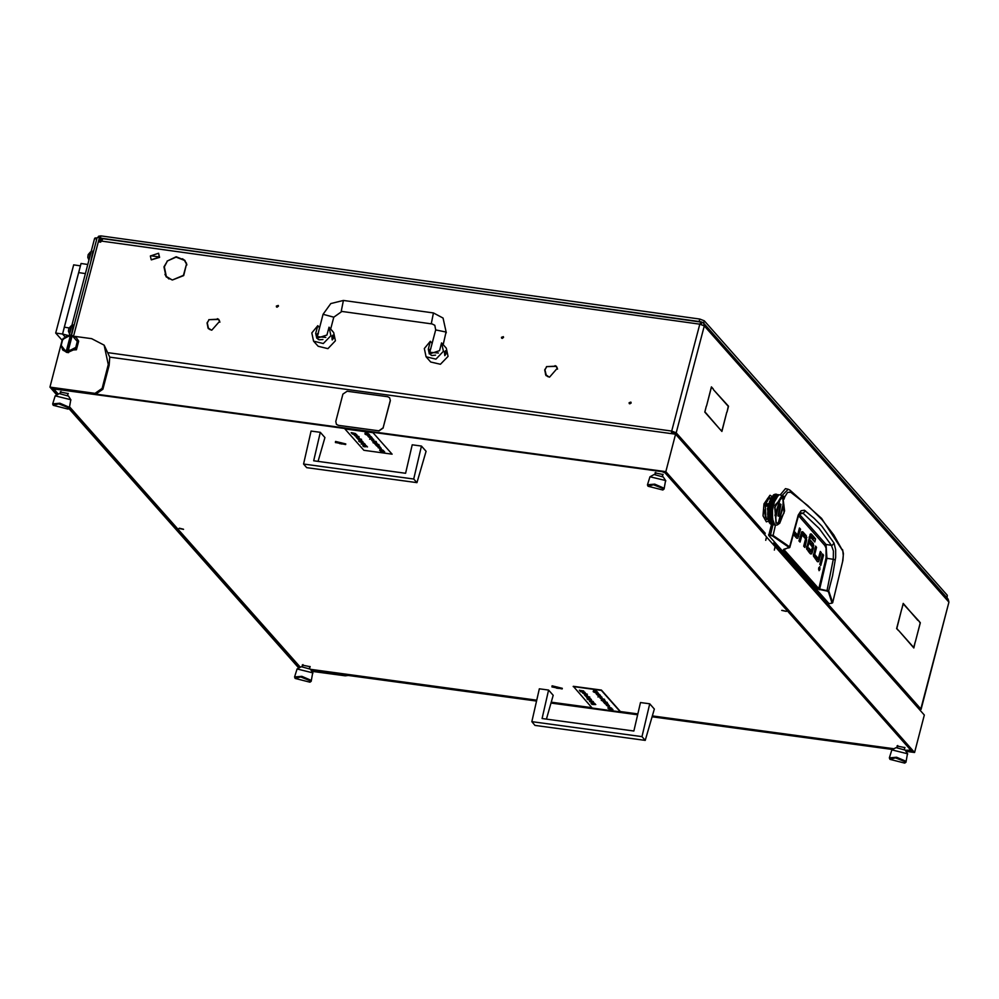 <?xml version="1.0" encoding="UTF-8"?>
<svg xmlns="http://www.w3.org/2000/svg" width="999" height="999" viewBox="0 0 999 999"><rect width="100%" height="100%" fill="white"/><g stroke="black" fill="none" stroke-linecap="round" stroke-linejoin="round"><path stroke-width="1.5" d="M167.108 261.626L164.273 266.883L166.333 276.423L172.165 279.932L166.059 276.661L163.936 266.833L167.108 261.626M164.922 274.325L166.446 277.085M546.503 367.07L545.017 369.855L546.141 375.037L549.188 377.098L545.866 375.287L544.68 369.817L546.503 367.07M546.266 375.699L545.491 374.126M208.803 320.13L207.317 322.927L208.441 328.109L211.488 330.157L208.167 328.359L206.98 322.889L208.803 320.13M208.566 328.771L207.792 327.197M503.508 337.587L503.321 336.713L501.486 337.3L501.673 338.174L503.508 337.587M502.21 338.461L503.546 337.275M278.371 306.293L278.184 305.432L276.348 306.019L276.536 306.893L278.371 306.293M277.073 307.18L278.409 305.994M631.118 403.034L630.931 402.16L629.083 402.747L629.27 403.621L631.118 403.034M631.143 402.722L629.807 403.908M210.027 329.72L208.441 328.109M217.42 318.669L218.881 319.63M218.244 319.418L219.63 321.166L218.519 319.18L208.803 319.655L218.244 319.418L219.643 321.154M547.727 376.648L546.141 375.037M555.119 365.597L556.58 366.558M555.943 366.358L557.342 368.094L556.218 366.109L546.503 366.583L555.943 366.358L557.342 368.094M185.04 260.614L182.48 258.778M186.551 263.374L184.39 260.414L176.124 257.13L167.108 261.139L176.149 256.793L184.665 260.177L186.388 263.998L184.39 260.414M166.333 276.423L168.993 278.921M100.15 237.587L101.124 239.41L99.525 237.263L73.714 335.664M100.412 242.095L101.124 239.41M672.302 433.678L673.975 432.505L672.477 431.918L672.29 433.728M765.084 533.254L764.422 534.527M773.701 542.981L773.451 543.968M920.491 709.765L920.129 710.289M186.476 264.31L183.741 275.562L172.502 279.982L183.491 275.349L186.476 264.31L186.975 264.872M219.393 321.603L211.838 330.207L219.393 321.603L219.867 322.14M557.092 368.544L549.537 377.147L557.092 368.544L557.567 369.068M102.922 238.861L100.587 242.12L99.463 241.97L100.362 238.561M773.301 544.542L773.85 543.006L920.841 708.94L948.875 602.097L921.016 709.402M100.887 240.984L699.737 324.213L704.258 325.961L676.223 432.817L671.715 431.056L672.477 431.918M706.48 405.969L711.363 386.8L713.323 389.011L711.388 387.275L706.48 405.969M918.318 620.416L903.246 603.846L901.685 609.228L903.221 603.371L917.869 620.354M898.638 630.469L896.602 628.608L901.597 609.565L896.802 628.396L898.201 630.419M915.184 642.007L913.773 647.989L898.763 630.606L913.748 647.514L915.184 642.007M719.954 429.208L721.89 430.944L726.797 412.25L721.915 431.418L719.954 429.208M713.348 389.485L728.533 406.181L726.997 412.038L728.333 406.393L713.348 389.485M706.281 406.181L704.944 411.825L719.842 429.083L704.745 412.038L706.281 406.181M915.396 641.795L920.179 622.964L918.431 620.541L920.391 622.752L915.396 641.795M765.222 533.279L764.784 534.94M108.779 352.822L671.715 431.056L699.737 324.213L701.198 321.828L700.786 324.4M701.111 324.488L701.785 324.675M701.523 322.277L701.348 324.55M701.847 322.165L703.683 323.127L704.258 325.961L948.875 602.097L948.188 599.125L703.683 323.127L704.258 320.829L947.352 595.242L946.99 597.764M675.574 434.228L676.223 432.817L673.975 432.505M671.715 431.056L671.278 433.591M71.441 335.464L97.115 237.625L99.525 237.263M784.09 549.238L789.884 547.315L798.388 515.871L800.399 512.774L803.034 513.274L799.35 514.285L826.086 544.467L826.972 558.266L833.328 559.265L826.922 591.071L828.358 591.733L832.042 603.146L829.232 603.646M805.444 510.864L803.034 513.274L819.242 528.483L831.43 545.329L832.342 545.154L834.028 543.131L821.752 526.048L814.098 518.219L804.382 510.239L801.098 510.801L798.226 515.109L789.622 546.803L773.114 535.427L775.424 524.912L776.086 525.112M829.07 603.646L768.681 535.476L770.391 535.476L773.039 524.687L772.302 524.475L773.563 524.762M771.428 524.45L768.681 535.476M780.319 494.78L785.464 488.648L788.186 489.273L782.042 495.529L784.827 496.803L787.549 492.407L790.733 492.195L807.691 505.494L822.065 519.73L833.753 534.915L842.731 550.886L843.331 555.394L842.482 562.112M816.683 560.826L817.444 558.491M816.121 558.279L813.373 555.282M804.694 537.912L804.095 535.414L801.398 532.367M795.928 537.375L796.69 535.039M795.366 534.827L793.693 533.029M809.752 553.021L810.501 550.661M811.563 545.679L809.889 541.982M806.767 549.438L806.555 547.589M812.986 539.959L813.348 538.561L809.889 534.652M781.68 495.442L779.769 494.705M768.643 534.69L773.114 535.427L772.539 535.976L789.023 547.34L783.303 549.912L818.119 589.21L826.922 591.071M815.284 547.102L816.595 547.277L815.546 546.103L813.386 556.031L817.457 561.713L818.593 561.65L817.244 561.463M816.595 547.277L814.772 554.245L813.511 554.07M813.448 554.433L814.772 554.62L818.281 558.578L816.021 558.266M818.281 558.578L820.266 551.436L821.315 552.609L820.004 552.435M821.315 552.609L818.593 561.65M823.551 555.144L820.841 565.496L819.792 564.323L822.514 553.97L823.551 555.144L822.252 554.969M818.681 567.907L819.043 570.741L819.992 569.393L819.854 566.695L818.681 567.907M805.294 540.259L806.605 540.447L804.782 547.402L803.733 546.228L805.556 538.886L802.047 534.927L800.049 542.082L799.013 540.896L801.735 531.868L802.871 531.805L806.343 535.726L804.095 535.414M800.574 534.94L801.885 535.114M806.605 540.447L806.343 535.726M793.318 534.44L796.702 538.261L797.839 538.199L796.49 538.011M794.155 531.318L797.527 535.127L795.266 534.815M795.316 534.852L797.564 535.164L799.512 527.984L800.561 529.158L799.25 528.983M800.561 529.158L797.839 538.199M812.15 548.114L813.461 548.301L811.663 553.871L810.551 553.933L809.09 552.285L809.914 549.15L811.375 550.786L812.424 547.052L809.527 543.394L810.351 540.272L813.298 543.593L811.038 543.281M813.461 548.301L813.298 543.593M811.35 550.774L809.552 550.524L811.35 550.774M806.63 546.753L809.34 548.501L808.528 551.635L806.568 548.276L810.289 534.053L811.3 534.015L815.596 538.873L813.348 538.561M815.596 538.873L814.784 541.995L810.514 537.187L809.128 536.962L810.451 537.175M809.065 537.212L810.364 537.387L807.954 546.565L806.692 546.378M809.34 548.501L807.092 548.189M790.733 492.195L790.009 490.122L821.578 518.319L842.731 550.886M784.015 499.288L784.827 496.803M829.145 603.683L832.042 603.146M842.519 561.925L832.704 602.697L828.795 591.021L819.679 589.048L819.492 589.772M798.476 515.634L824.849 545.442L826.086 548.101L826.061 557.929L826.972 558.266L819.679 589.048L818.119 589.21M826.061 557.929L818.755 588.723L783.678 549.35M789.023 547.34L789.859 547.39L788.773 548.001M828.358 591.733L832.517 575.899L835.601 557.28L835.664 549.8L834.028 543.131M824.849 545.442L826.086 544.467L831.43 545.329L833.403 550.911L833.328 559.265L835.289 559.877M150.762 255.794L158.641 256.88L150.762 255.794M159.403 257.18L151.224 259.802L150.387 255.931L158.566 253.309L159.403 257.18M151.324 259.902L159.59 257.392L158.654 253.409M429.807 353.309L429.245 350.199L430.756 348.688M424.35 348.576L426.123 356.818L435.914 359.153L443.481 351.236L441.595 342.882L439.548 350.686L429.333 353.971L428.284 349.126L430.344 341.308L424.35 348.576M426.123 356.818L430.681 361.963L440.472 364.298L448.039 356.381L446.266 348.151L441.708 343.007M444.755 355.557L444.43 352.31L445.404 350.749M432.155 343.356L430.344 341.308M445.204 346.953L441.82 343.132M444.43 352.31L445.529 350.736L445.954 354.021L444.855 355.594L444.43 352.31M317.232 337.662L316.671 334.553L318.194 333.042M311.788 332.942L313.561 341.171L323.339 343.506L330.919 335.602L329.033 327.235L326.985 335.052L316.77 338.324L315.721 333.479L317.769 325.674L311.788 332.942M313.561 341.171L318.119 346.316L327.897 348.651L335.477 340.746L333.703 332.505L329.146 327.36M332.18 339.922L331.868 336.663L332.829 335.102M319.58 327.722L317.769 325.674M332.642 331.306L329.258 327.497M331.868 336.663L332.967 335.102L333.391 338.386L332.292 339.947L331.868 336.663M429.882 352.06L435.664 329.982L446.066 332.08L443.206 344.692M318.381 333.067L317.32 336.413M770.029 495.204L763.935 503.833L762.999 515.859L766.32 521.903M771.877 496.528L770.079 495.217L764.048 503.846L763.111 515.871L766.37 521.903L768.456 521.128M770.666 498.176L769.692 497.639M770.704 498.114L767.432 498.476M766.658 519.468L767.744 519.218M767.557 498.763L766.395 501.248M764.635 510.039L763.923 510.339L766.708 519.48L767.756 519.28M765.634 517.519L764.285 510.189M766.533 501.273L768.169 499.238M770.554 498.376L768.443 498.963L765.821 503.696M765.321 505.506L765.821 517.857L767.682 518.993M782.804 497.04L775.012 505.182L775.948 523.176L779.695 523.176L784.577 510.839L782.804 497.04M778.196 495.504L778.958 495.029L778.084 495.167M778.059 495.641L774.337 501.885L772.464 510.152L772.589 519.28L774.537 524.15M769.542 522.902L767.419 508.454L773.401 495.129L769.605 501.56L767.881 509.24L768.006 518.693L770.541 523.963M768.506 520.454L769.405 522.677M767.707 513.798L767.719 514.897M774.337 494.542L773.401 495.129M775.062 494.455L774.3 494.642M776.585 494.268L774.999 494.218M773.626 524.038L774.437 524.45L773.75 523.951M772.851 523.926L772.177 523.451L772.964 523.763M769.842 523.326L770.529 523.913M772.065 523.826L771.403 523.351L772.19 523.726M771.29 523.713L770.616 523.239L771.403 523.638M771.465 524.163L770.666 523.976L771.453 524.088M771.278 523.651L770.641 522.677L771.403 523.351M771.415 523.801L772.152 524.4L771.415 523.726M772.939 524.5L772.19 523.901L773.014 524.3M772.239 524.25L773.014 524.662L772.227 524.2M769.854 522.577L770.504 523.538L769.854 522.277L769.842 523.051M774.637 524.288L775.361 524.987L773.938 524.8L775.137 524.975M775.074 524.975L774.537 524.225M779.695 523.176L777.472 524.887M776.161 494.205L775.212 494.43M775.861 494.168L776.872 494.33L775.886 494.805L776.76 494.443L776.111 494.205M770.679 511.988L770.878 509.765L771.003 513.336L770.691 512.162L770.229 513.224L769.942 512.087L770.354 511.038L770.604 512.187M769.867 512.3L769.817 514.448L769.942 512.1M771.715 509.453L772.052 507.242L771.752 509.64M771.44 508.503L771.166 510.714L771.54 508.329L770.928 509.34L770.753 508.191L771.278 507.13L771.415 508.279M769.155 516.77L769.043 514.747L768.231 519.393M768.706 515.909L768.88 517.844L768.78 515.621L768.006 518.693M768.406 517.032L768.656 518.868L768.468 516.733L767.894 517.27M769.43 513.536L769.467 515.634L769.505 513.336M773.001 506.78L773.413 504.945M772.714 505.993L772.289 508.179L772.826 505.856L772.14 506.818L772.04 505.694L772.614 504.682L772.689 505.781M768.056 518.493L768.481 519.805M770.654 512.4L770.604 514.56L770.729 512.212M770.217 513.636L770.241 515.734L770.217 513.636M771.952 510.826L772.227 508.603L772.015 511.013M769.667 517.957L769.205 521.066M769.829 514.847L769.929 516.87L769.904 514.572L769.23 516.958M772.564 509.403L772.851 507.517M771.378 514.66L769.73 522.452M770.991 513.748L771.028 515.846L771.041 513.611M770.604 514.96L770.716 516.982L770.691 514.685L769.63 518.119M772.289 512.05L772.464 510.152M771.915 511.251L771.79 513.449L771.503 512.312L771.865 511.026M770.217 519.08L769.967 517.245L770.329 519.105L770.042 520.029L769.53 519.143L769.717 518.306L770.192 519.243M770.142 509.228L770.491 507.017L770.142 509.228L770.666 508.391L770.841 509.54L769.605 510.501L769.879 508.279L770.054 509.44M769.317 509.552L769.118 511.763L769.405 509.365L768.83 510.389L768.618 509.24L769.105 508.166L769.28 509.328M771.353 506.705L771.84 504.57L771.39 506.918M771.141 505.781L770.729 507.967L771.265 505.644M768.256 514.235L767.719 516.533M768.78 510.814L768.656 513.011L768.868 510.626L768.331 511.65L768.081 510.501L768.531 509.44L768.743 510.601M774.337 501.885L774.937 500.349M772.726 504.283L773.326 502.272L772.801 505.581L772.689 503.296L771.94 504.17L772.564 503.196M772.564 503.396L772.015 505.482L772.689 503.221M774.125 501.211L773.463 503.121L773.451 502.097L774.125 501.036M770.092 509.652L769.892 511.875L770.192 509.478M769.567 510.926L769.442 513.124L769.655 510.739M771.515 508.079L771.927 505.894L771.553 508.279M768.681 515.521L768.656 513.424L768.78 515.621L768.368 516.658L767.969 515.621L768.268 514.635L768.631 515.709M767.794 516.258L768.318 516.833M769.093 512.187L769.043 514.335L769.168 511.988M773.588 504.245L774.113 502.534M772.314 517.07L772.227 515.334M771.827 516.346L770.616 523.151M771.465 521.103L771.066 519.517L771.403 523.064L770.691 522.027L771.278 523.164M772.589 519.28L772.377 517.719M772.065 518.631L772.389 520.354L772.115 518.331L771.453 521.241M772.152 521.99L771.678 520.554L772.177 523.626L771.415 522.789L772.065 523.751M771.553 521.391L772.09 522.677L771.578 521.253M773.039 521.228L772.702 519.867M772.864 522.789L772.339 521.49L772.964 523.738L772.177 523.376L772.839 523.863M772.464 520.654L773.001 521.553L772.502 520.354L772.264 522.127M771.802 515.959L771.777 513.861L771.902 516.058L771.49 517.095L771.103 516.046L771.39 515.072L771.752 516.146M772.215 514.622L772.252 512.787M771.178 499.35L771.965 497.789L770.366 499.875M775.574 495.367L774.7 496.278L775.661 495.492L774.937 495.192L775.599 495.279M778.321 494.655L777.572 494.717L778.333 494.63M774.662 495.816L773.8 496.903L774.749 495.929L774.025 495.629L774.687 495.716M769.892 501.086L769.542 502.085M775.436 495.929L774.675 496.391L775.461 495.829M774.537 496.491L773.688 497.739L774.55 496.378M778.084 495.554L777.172 495.966L778.059 495.229M769.592 503.846L770.204 501.848L769.592 503.846L770.217 503.071L770.266 504.145L769.68 505.157L769.605 504.033M769.143 503.434L768.855 504.52M768.755 504.92L768.618 505.531M775.311 496.603L774.562 497.14L775.336 496.478M781.98 495.754L782.642 496.703M775.848 494.567L774.962 495.117L775.911 494.73M773.139 496.066L772.277 496.378M771.715 497.227L771.29 497.964M776.623 494.667L775.748 495.229L776.685 494.83M769.792 506.493L770.279 504.358L769.792 506.493L770.366 505.669L770.466 506.805L769.954 507.854L769.817 506.705M769.58 505.569L769.168 507.742L769.692 505.419L769.005 506.381L768.905 505.257L769.492 504.245L769.567 505.344M768.93 506.805L768.581 509.015L769.03 506.643L768.318 507.092M771.166 504.058L771.765 502.06L771.24 505.369L771.128 503.084L770.379 503.958L771.003 502.984M771.003 503.184L770.454 505.257L771.128 502.997M768.081 508.566L767.944 509.727M767.894 510.152L767.844 510.789M776.136 497.977L776.86 496.903M775.973 497.477L775.162 498.888L776.086 497.527L775.249 497.964L775.336 497.252L776.098 496.703L775.998 497.34M775.087 498.226L774.3 499.787L775.199 498.264L774.375 498.776L774.45 497.989L775.199 497.365L775.112 498.089M774.225 499.075L773.476 500.761L774.337 499.075L773.526 499.675L773.588 498.826L774.312 498.126L774.237 498.913M769.717 506.918L769.367 509.128L769.193 507.967L769.692 506.693M771.053 504.458L770.479 505.506L771.041 504.258M767.806 511.213L767.744 512.362M767.731 512.774L767.707 513.399M775.187 499.775L775.861 498.451M775.012 499.175L774.3 499.95L775.024 499.025M772.677 503.021L773.338 501.098L772.689 503.296L772.677 501.998M768.531 505.944L768.905 506.58M771.116 502.797L771.777 500.886L771.128 503.084L771.103 501.773M768.243 507.517L768.144 508.141M776.136 497.24L777.01 496.141L776.123 497.365M777.147 496.54L777.909 495.754M774.4 524.025L773.85 523.201M773.763 524.125L774.5 524.725L773.75 524.05M773.726 524.65L774.575 524.875L773.713 524.612M777.247 524.999L776.136 525.124M773.626 523.488L773.039 522.352L773.75 523.851L772.964 523.476L773.626 523.976M773.651 522.827L773.201 521.715M775.087 494.405L774.312 494.58M773.775 494.817L773.263 495.429M773.651 522.902L773.626 523.576M773.026 521.328L772.864 522.889M773.226 520.779L773.014 521.453M772.165 514.772L771.877 516.158M772.502 514.148L772.102 514.972M771.752 513.923L771.328 514.86M772.564 519.405L772.364 520.491M772.814 518.818L772.539 519.567M772.277 517.195L771.977 518.444M772.564 516.583L772.227 517.382M770.928 513.948L770.541 514.747M770.217 513.648L769.754 514.635M770.379 503.958L770.217 502.872M770.217 503.071L770.204 501.648M770.978 501.948L771.128 500.611M767.856 513.361L767.594 514.148M772.552 502.172L772.801 498.713M774.799 495.254L774.675 496.391M770.204 501.848L770.217 500.487M770.991 500.774L771.166 499.512M772.664 498.851L772.889 497.777M774.7 496.278L774.113 502.197M771.028 499.675L771.29 497.802M770.217 500.674L770.366 499.637M776.91 497.352L777.372 495.217M772.751 497.902L773.301 495.217M769.38 513.698L768.755 515.721M768.631 513.486L768.194 514.423M774.113 502.385L774.237 503.071M768.456 519.955L768.468 520.579M773.501 504.208L774.25 494.792M771.94 504.145L772.277 496.303M775.037 500.861L775.798 495.029M775.936 498.938L776.598 495.104M777.921 496.153L778.134 495.392M769.592 503.696L769.542 501.773M767.781 506.256L765.621 506.043L765.309 504.595L768.406 503.658M767.707 505.432L767.257 503.846L766.283 504.22L766.021 505.207L767.707 505.432M767.944 504.545L766.42 505.544M777.996 515.809L778.646 516.196L780.981 504.445L780.331 504.058L777.996 515.809M778.583 516.183L780.868 504.433L780.269 504.058M781.28 496.778L774.737 507.38L776.098 522.614L777.572 523.464M782.766 497.627L781.343 496.778L774.849 507.392L776.211 522.627L777.634 523.476L784.115 512.862L782.766 497.627M778.87 520.854L783.903 504.994L783.079 503.159M782.617 506.456L778.87 520.916L784.015 505.007L783.104 502.984L782.829 506.356M776.148 513.898L780.107 499.338L774.949 515.247L775.861 517.27L779.982 499.388M775.773 517.07L776.248 513.786M345.816 443.956L335.564 441.446L335.477 442.545L345.816 443.956M562.325 688.348L552.072 685.851L551.985 686.95L562.137 688.948M655.406 473.626L654.969 472.864L663.061 474.475L662.524 475.474M302.572 665.834L302.135 665.084L310.227 666.695L309.678 667.682M897.364 746.753L896.927 745.991L905.019 747.602L904.47 748.588M60.614 392.719L60.177 391.958L68.269 393.569L67.72 394.555M786.288 611.351L781.668 610.426L786.288 611.351M183.616 529.37L178.983 528.446L183.616 529.37M905.331 750.286L910.863 750.286L665.109 472.864L662.087 471.703L56.031 389.26L54.545 389.81L58.367 394.13M69.605 406.818L300.349 667.245M310.539 669.38L536.738 700.149M551.261 702.122L591.808 707.642M573.176 686.6L601.336 690.434L620.329 711.875L592.17 708.041L573.264 686.263L601.423 690.084L620.416 711.525L637.799 713.898M652.347 715.871L894.03 748.75M910.863 750.286L911.026 749.65M665.272 472.227L665.109 472.864M54.545 389.81L54.77 388.948M66.908 335.751L62.05 340.547L49.95 387.162L95.005 393.294L102.123 388.374L102.872 389.235L109.078 365.347L109.715 357.205L104.121 345.192L91.683 338.686L75.1 336.426M102.872 389.235L95.767 394.155L95.005 393.294M906.031 751.373L914.572 752.534L665.784 471.69L95.767 394.155M665.784 471.69L675.511 434.165L109.715 357.205M766.47 536.925L775.149 546.628L774.337 550.124L775.124 546.703M675.511 434.165L766.483 536.85L765.671 540.347L766.558 536.938M914.572 752.534L924.312 715.009L775.224 546.715M348.264 675.499L345.317 675.848L344.555 674.999L536.513 701.111M550.986 703.071L637.574 714.847M652.06 716.82L892.544 749.537M49.95 387.162L56.843 394.942M68.943 408.603L298.801 668.069M310.964 670.042L536.6 700.736M551.098 702.709L637.662 714.485M652.172 716.458L893.106 749.238M905.768 750.961L913.061 751.947L665.034 471.965L52.21 388.599L57.517 394.593M69.318 407.917L299.475 667.707M345.317 675.848L311.775 671.291M102.123 388.374L108.317 364.498L104.121 345.192M647.864 485.826L647.452 484.752L654.707 484.178L663.636 487.974L664.06 489.06L665.559 480.581L649.924 476.76L654.133 474.525L663.274 477.047M649.924 476.76L647.452 484.752M662.936 488.474L653.508 484.74L648.076 486.201L662.799 490.022L662.936 488.474M664.06 489.06L662.799 490.022M77.872 340.372L77.348 341.458L72.215 335.627L76.324 337.537L78.634 341.221L76.324 337.537M70.742 335.027L62.7 339.46L63.224 338.374L71.129 335.452L66.721 352.41L68.531 352.659L68.107 351.436L75.812 347.365L75.662 348.876L68.144 352.222M72.278 335.564L71.129 335.452M66.721 352.41L62.575 349.712L63.324 350.574L76.424 349.737L75.662 348.876M62.575 349.712L61.164 345.367L66.346 351.985M77.348 341.458L75.812 347.365M68.107 351.436L72.215 335.627M78.634 341.221L76.424 349.737M61.164 345.367L62.7 339.46M70.405 335.377L66.309 351.198M782.304 610.327L785.888 611.263M318.107 461.363L324.962 437.562L320.342 432.355L311.051 431.093L303.521 464.011L413.698 478.996L421.453 446.103L412.162 444.842L405.557 473.264L313.748 460.776L320.342 432.355M413.698 478.996L416.92 482.642L306.755 467.657L303.521 464.011M416.92 482.642L426.061 451.323L421.453 446.103M546.391 719.055L553.246 695.254L548.626 690.047L539.335 688.786L531.805 721.703L641.982 736.688L649.725 703.796L640.434 702.534L633.841 730.956L542.032 718.468L548.626 690.047M641.982 736.688L645.204 740.334L535.027 725.349L531.805 721.703M645.204 740.334L654.345 709.003L649.725 703.796M555.294 686.887L556.318 688.036L559.403 688.024L555.294 686.887M338.798 442.495L339.81 443.643L342.907 443.618L338.798 442.495M335.914 442.607L345.629 444.543L335.914 442.607M295.03 678.046L294.618 676.972L301.873 676.385L310.801 680.194L311.213 681.268L312.724 672.802L297.09 668.98L301.286 666.745L310.439 669.255M297.09 668.98L294.618 676.972M310.09 680.681L300.662 676.96L295.242 678.421L309.965 682.242L310.09 680.681M311.213 681.268L309.965 682.242M365.259 432.867L367.919 433.566M366.945 433.067L368.331 433.803L366.171 433.678L365.172 432.967L366.333 432.829L367.969 433.703L367.058 432.742L368.306 433.666M368.406 436.675L367.932 436.101L370.554 436.251L368.369 436.326L371.403 437.212L368.444 436.563M368.032 436.014L370.679 436.376M368.806 437.125L371.74 437.287L372.327 438.311L371.253 438.474L368.806 437.125L371.803 437.649M371.828 437.55L372.302 438.186M373.676 442.632L373.189 442.045L374.35 441.995L376.735 442.932L373.701 442.507M373.301 441.958L375.949 442.32M377.023 443.256L374.088 443.094L377.085 443.618M372.964 442.719L373.576 442.919M375.137 444.268L377.01 444.205L374.338 443.381L379.008 444.73L375.262 444.418L376.273 444.006M375.162 443.356L379.008 444.73M375.624 444.817L378.683 445.117L375.636 444.73M376.348 445.042L379.158 445.966L376.186 445.354M376.523 445.841L379.458 446.004L380.057 447.028L378.971 447.19L376.523 445.841L379.52 446.366M379.545 446.266L380.032 446.903M382.018 451.423L384.64 452.135L380.694 451.598L382.355 450.936M380.669 451.573L382.892 450.999L379.732 450.224L383.703 450.786L381.418 451.585L384.578 451.773M351.111 432.679L352.272 432.817M352.26 432.854L355.469 433.603M351.685 433.329L352.847 433.466M353.084 433.416L356.044 434.265M353.696 433.941L356.531 434.802L353.584 434.066M352.397 434.09L353.022 434.115M354.245 434.49L357.093 435.439L354.108 434.827M354.907 435.576L359.041 436.675L354.82 435.676M354.445 435.314L359.028 436.538M357.342 438.324L361.476 439.423L357.255 438.424M356.88 438.062L361.463 439.298M359.578 441.108L362.575 441.633L359.603 441.021M359.877 441.808L358.828 441.021L363.186 442.02L359.877 442.095M361.925 443.756L361.451 443.181L364.073 443.319L361.888 443.406L364.935 444.28L361.963 443.643M361.551 443.094L364.198 443.456M365.272 444.38L362.337 444.218L365.334 444.742M361.201 444.043L361.825 444.056M364.198 444.817L366.196 445.779L364.048 445.666L363.299 444.792L365.771 445.542M364.81 445.054L366.171 445.654M363.124 444.855L363.848 444.543M392.045 454.183L363.886 450.349L344.892 428.908L373.052 432.742L392.045 454.183L373.052 432.742M366.046 446.703L364.136 446.441M363.511 446.603L365.01 446.803L362.849 445.554L367.507 446.903M358.129 439.473L361.064 439.635L361.663 440.659L360.589 440.821L358.129 439.473L361.126 439.997M361.151 439.897L361.638 440.534M357.242 436.675L359.178 437.862L356.106 437.237L358.753 437.612M357.779 437.125L359.153 437.724M356.106 436.925L356.693 436.613M379.907 449.4L382.954 450.199M379.92 447.614L381.231 448.376L380.207 448.539L378.146 447.714L378.446 447.09L380.819 448.139L380.07 447.302L381.218 448.251M372.152 440.659L376.298 441.758L372.065 440.746M371.703 440.397L376.273 441.62M369.63 439.223L372.939 438.936L370.754 439.023L373.801 439.897L370.567 439.11M370.417 438.711L373.064 439.073M365.247 434.278L369.355 434.59L369.942 435.614L368.868 435.776L365.247 434.278L369.418 434.952M369.443 434.852L369.917 435.489M368.981 434.165L364.872 433.853L369.043 434.528M373.139 432.405L344.892 428.908M362.787 445.779L365.209 446.753L366.733 446.029M364.697 445.729L363.411 445.042L364.697 445.729M363.499 444.942L364.423 445.417M362.337 444.218L365.222 444.617M361.888 443.406L364.872 443.918M358.766 441.246L363.062 441.883M359.652 440.859L362.512 441.271M358.941 440.084L361.238 440.422M357.679 438.661L359.952 439.023M357.679 437.799L356.381 437.112L357.679 437.799M356.481 437.013L357.405 437.487M355.244 435.914L357.505 436.263M354.083 434.915L357.03 435.077M353.521 434.278L356.468 434.44M379.67 450.449L383.666 450.761M380.756 450.187L379.82 449.5L380.906 449.35L382.979 450.324L380.756 450.187M380.257 449.762L382.555 450.099M378.509 447.777L380.107 448.176M380.045 448.401L380.781 448.089M377.335 446.453L379.632 446.803M376.161 445.429L379.108 445.604M375.711 444.617L378.559 444.98M374.088 443.094L376.96 443.481M373.626 442.27L376.611 442.794M372.49 440.996L374.762 441.346M370.754 439.023L373.738 439.535M369.618 437.737L371.915 438.086M368.369 436.326L371.353 436.85M367.232 435.052L369.53 435.389M364.872 433.853L368.918 434.403M366.833 433.741L365.547 433.054L366.833 433.741M365.634 432.954L366.558 433.429M593.543 690.559L596.191 691.246M595.217 690.759L596.59 691.358M596.69 694.367L596.203 693.793L597.365 693.731L599.75 694.667L596.715 694.255M596.316 693.706L598.95 694.068M597.077 694.817L600.024 694.979L600.611 696.003L599.537 696.166L597.077 694.817L600.087 695.341M600.112 695.242L600.586 695.878M601.997 699.762L605.019 700.611L601.985 700.199M601.585 699.65L604.158 699.65L601.96 699.775M605.307 700.936L602.36 700.774L605.369 701.298M601.248 700.399L601.86 700.611M603.408 701.96L605.294 701.885L602.622 701.061L607.292 702.422L603.546 702.11L604.545 701.685M603.446 701.048L607.292 702.422M603.896 702.509L606.893 703.034L603.92 702.422M604.62 702.722L607.442 703.646L604.47 703.034M604.807 703.533L607.742 703.696L608.329 704.72L607.255 704.882L604.807 703.533L607.804 704.058M607.829 703.945L608.304 704.595M610.302 709.115L612.911 709.827L608.978 709.29L610.626 708.616M608.978 709.29L611.176 708.691L608.004 707.904L611.95 708.441L609.702 709.265L612.849 709.465M579.969 691.021L584.328 691.945L580.044 691.171L579.445 690.134L580.556 690.509M579.395 690.371L583.691 690.933L581.218 690.958L584.328 691.945M581.967 691.633L584.802 692.494L581.868 691.745M580.669 691.783L581.293 691.795M582.367 692.594L585.364 693.119L582.392 692.507M583.191 693.269L587.325 694.367L583.091 693.356M582.729 693.006L587.3 694.23M585.626 696.016L589.76 697.115L585.539 696.116M585.164 695.754L589.747 696.99M587.862 698.788L590.921 699.088L587.874 698.713M588.161 699.5L587.112 698.713L591.458 699.712L588.149 699.787M590.209 701.448L589.722 700.873L590.884 700.811L593.269 701.748L590.234 701.323M589.835 700.774L592.482 701.148M593.556 702.072L590.621 701.91L593.618 702.434M589.51 701.535L590.109 701.748M592.469 702.497L594.48 703.471L592.32 703.346L591.321 702.634L592.544 702.297L594.068 703.246M593.081 702.734L594.455 703.333M591.408 702.547L592.132 702.235M594.33 704.395L592.407 704.133M591.795 704.283L593.294 704.495L591.121 703.246L593.543 704.22L595.017 703.721L593.831 704.557L595.791 704.595M586.413 697.152L589.348 697.327L589.934 698.351L588.861 698.501L586.413 697.152L589.41 697.689M589.435 697.577L589.909 698.214M585.526 694.367L587.462 695.541L584.378 694.917L587.025 695.304M586.063 694.817L587.424 695.416M584.39 694.617L584.977 694.305M608.179 707.092L611.226 707.891M606.405 705.069L609.103 705.831M606.78 705.469L609.14 705.968L608.354 704.994L609.49 705.943M600.436 698.351L604.57 699.45L600.349 698.438M599.974 698.089L604.557 699.312M597.914 696.902L601.223 696.628L599.025 696.715L602.072 697.589L598.851 696.803M598.701 696.39L601.348 696.765M593.531 691.957L597.639 692.282L598.226 693.306L597.152 693.468L593.531 691.957L597.689 692.644M597.727 692.544L598.201 693.181M597.265 691.857L593.156 691.533L597.315 692.22M591.071 703.471L593.493 704.445L595.017 703.721M592.981 703.421L591.683 702.722L592.981 703.421M591.783 702.622L592.707 703.109M590.621 701.91L593.493 702.297M590.159 701.098L593.144 701.61M587.05 698.938L591.346 699.575M587.936 698.538L590.796 698.963M587.225 697.777L589.522 698.114M585.963 696.353L588.224 696.703M585.951 695.491L584.665 694.804L585.951 695.491M584.765 694.705L585.676 695.179M583.528 693.606L585.789 693.955M582.454 692.394L585.314 692.757M581.805 691.957L584.752 692.132M580.332 691.071L581.156 691.083M581.356 691.108L580.407 690.846M580.544 690.534L583.691 690.933M607.954 708.141L611.95 708.441M609.028 707.879L608.104 707.192L609.178 707.03L611.251 708.016L609.028 707.879M608.541 707.442L610.839 707.791M608.204 705.306L609.515 706.068L608.478 706.231L606.418 705.406L606.718 704.77M605.619 704.145L607.916 704.482M604.445 703.121L607.38 703.284M603.983 702.309L606.843 702.672M602.36 700.774L605.244 701.173M601.91 699.962L604.894 700.474M601.96 700.311L601.473 699.737L604.158 699.65M600.774 698.688L603.046 699.038M599.025 696.715L602.01 697.227M597.889 695.429L600.199 695.766M596.64 694.018L599.625 694.53M595.504 692.732L597.802 693.081M593.156 691.533L597.202 692.082M595.117 691.433L593.818 690.746L595.117 691.433M593.918 690.646L594.83 691.121M889.822 758.953L889.41 757.879L896.665 757.292L905.594 761.101L906.006 762.187L907.517 753.708L891.882 749.887L896.078 747.652L905.231 750.174M891.882 749.887L889.41 757.879M904.882 761.588L895.454 757.866L890.034 759.327L904.757 763.149L904.882 761.588M906.006 762.187L904.757 763.149M53.072 404.92L52.66 403.846L59.915 403.271L68.844 407.068L69.256 408.154L70.767 399.675L55.132 395.854L59.341 393.618L68.481 396.141M55.132 395.854L52.66 403.846M68.132 407.555L58.716 403.833L53.284 405.294L68.007 409.115L68.132 407.555M69.256 408.154L68.007 409.115M383.154 427.872L390.309 400.661L389.61 397.689L387.737 396.703L347.19 391.196L342.919 394.143L335.839 421.428L336.463 424.325L338.336 425.299L378.883 430.819L383.154 427.872L390.234 400.574M338.336 425.299L378.883 430.819M389.647 397.727L390.309 400.661M383.229 427.959L378.958 430.906M338.411 425.387L336.463 424.325M100.674 238.174L702.484 322.315M98.214 237.188L98.476 236.201L100.887 235.851L699.737 319.068L704.258 320.829M96.753 238.998L94.555 238.686L69.256 335.115M94.555 238.686L95.105 237.912L96.953 238.224M91.296 251.124L89.111 259.465L90.047 252.822M92.845 251.074L90.747 261.651M90.459 252.048L88.174 254.57L87.787 257.355L88.948 260.04M70.667 326.71L69.718 333.366L71.916 325M71.079 325.936L68.794 328.459L68.407 331.231L69.568 333.928M73.464 324.962L71.304 335.464M87.787 264.485L80.994 263.536L78.609 272.627L85.402 273.576L78.609 272.627L64.298 327.197L69.093 327.859L64.298 327.197L62.512 334.016L67.982 335.377M62.512 334.016L64.86 336.663L62.512 334.016L80.407 265.809L73.651 264.872L55.757 333.079L62.512 334.016M62.125 340.259L55.757 333.079M676.223 432.817L765.109 533.141M770.391 535.476L772.539 535.976M819.417 559.84L817.17 559.527M819.992 569.393L818.506 569.18M801.935 531.68L802.871 531.805M804.682 537.175L806.93 537.487M798.663 536.388L796.415 536.076M811.55 545.004L813.798 545.317M812.437 552.16L810.189 551.848M811.663 553.871L810.339 553.683M810.464 533.903L811.3 534.015M783.815 549.375L783.303 549.912M797.739 517.869L797.527 517.257M429.245 350.199L428.284 349.126M316.671 334.553L315.721 333.479M435.664 329.982L434.777 325.349L431.381 323.564L433.479 312.987L343.431 300.474L330.756 303.584L323.102 314.335L318.019 333.691M431.968 323.901L341.908 311.388L341.321 311.051L343.431 300.474M341.908 311.388L333.753 317.133L323.102 314.335M435.514 355.194L431.805 355.469M429.832 352.297L438.386 353.034M322.952 339.548L319.243 339.822M317.27 336.663L325.811 337.387M108.317 364.498L109.078 365.347M555.694 686.788L555.494 687.574M557.579 687.05L557.255 688.274M558.478 687.624L558.266 688.411M556.53 687.037L556.293 687.986M341.071 442.657L340.746 443.868M341.97 443.231L341.77 444.018M340.022 442.644L339.785 443.581M100.887 235.851L100.362 237.837M699.737 319.068L699.15 321.341M947.352 595.242L946.752 597.502M102.535 238.636L701.198 321.828M842.582 549.525L843.418 553.558L842.894 560.352L832.716 602.809M790.009 490.122L788.186 489.273M818.318 558.616L816.071 558.304M446.328 332.779L443.032 318.032L433.479 312.987M430.007 351.536L430.906 355.144M318.344 339.498L317.332 338.049L317.445 335.901M333.753 317.133L330.632 329.046M765.421 517.232L765.821 517.857M767.894 499.463L768.443 498.963M783.241 497.627L782.454 496.378M648.076 486.201L647.652 485.539M655.719 472.415L655.232 474.288M662.837 474.263L662.349 476.136M663.186 476.885L665.784 480.881M295.242 678.421L294.805 677.759M302.884 664.635L302.397 666.508M309.99 666.47L309.503 668.356M310.352 669.093L312.949 673.089M890.034 759.327L889.597 758.666M897.676 745.541L897.189 747.414M904.782 747.377L904.295 749.262M905.144 749.999L907.741 753.995M53.284 405.294L52.847 404.632M60.927 391.508L60.44 393.381M68.044 393.356L67.557 395.229M68.394 395.966L70.991 399.962M179.445 528.184L183.466 529.22M96.978 238.162L95.105 237.912"/></g></svg>
